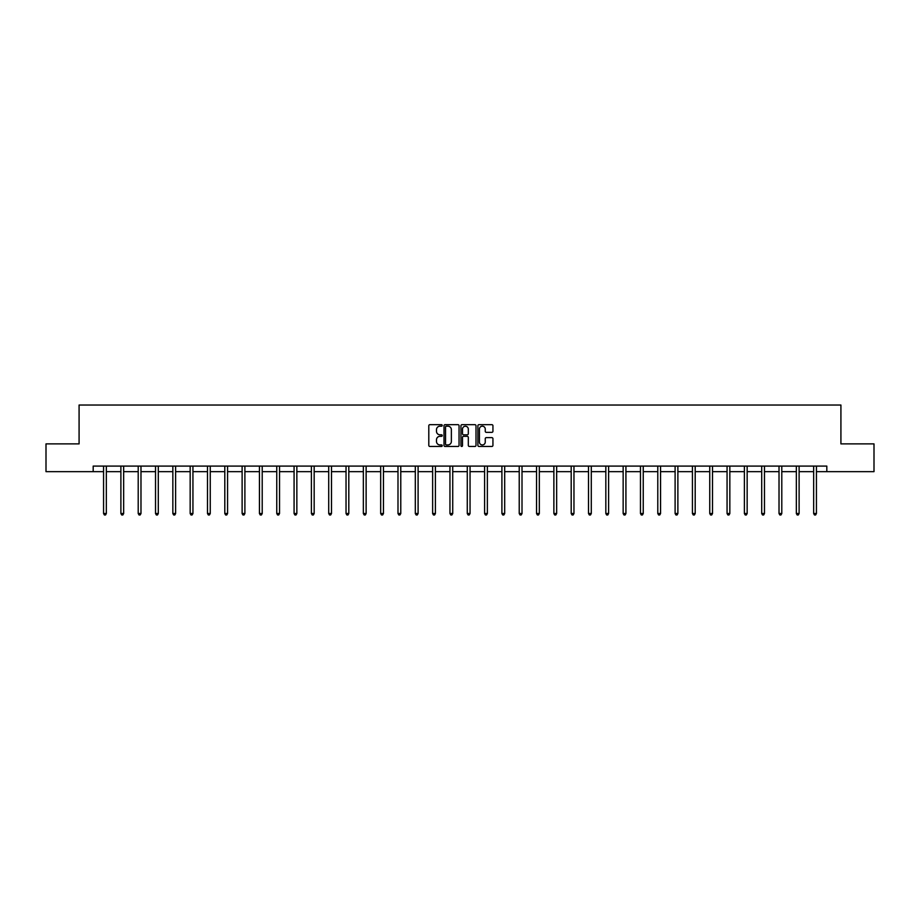 <?xml version="1.0" encoding="UTF-8"?>
<svg xmlns="http://www.w3.org/2000/svg" width="920" height="920" viewBox="0 0 920 920"><rect width="100%" height="100%" fill="white"/><g stroke="black" fill="none" stroke-linecap="round" stroke-linejoin="round"><path stroke-width="1.38" d="M442.232 425.431A0.759 0.759 0 0 0 441.473 424.672L429.893 424.672A1.092 1.092 0 0 0 428.8 425.753L428.8 445.372A1.092 1.092 0 0 0 429.893 446.464L441.473 446.464A0.759 0.759 0 0 0 442.232 445.694A0.759 0.759 0 0 0 441.473 444.935L439.978 444.935A3.484 3.484 0 0 1 436.494 441.45L436.494 439.817A3.484 3.484 0 0 1 439.978 436.322L441.473 436.322A0.759 0.759 0 0 0 442.232 435.562A0.759 0.759 0 0 0 441.473 434.803L439.978 434.803A3.484 3.484 0 0 1 436.494 431.319L436.494 429.674A3.484 3.484 0 0 1 439.978 426.19L441.473 426.19A0.759 0.759 0 0 0 442.232 425.431M491.843 432.354A1.092 1.092 0 0 0 492.936 431.261L492.936 425.753A1.092 1.092 0 0 0 491.843 424.672L478.986 424.672A1.092 1.092 0 0 0 477.894 425.753L477.894 445.372A1.092 1.092 0 0 0 478.986 446.464L491.843 446.464A1.092 1.092 0 0 0 492.936 445.372L492.936 438.725A1.092 1.092 0 0 0 491.843 437.632L486.346 437.632A1.092 1.092 0 0 0 485.254 438.725L485.254 442.025A2.909 2.909 0 0 1 482.344 444.935A2.909 2.909 0 0 1 479.423 442.025L479.423 429.111A2.909 2.909 0 0 1 482.344 426.19A2.909 2.909 0 0 1 485.254 429.111L485.254 431.261A1.092 1.092 0 0 0 486.346 432.354L491.843 432.354M93.184 471.649L46 471.649L46 443.888L79.085 443.888L79.085 405.03L840.914 405.03L840.914 443.888L874 443.888L874 471.649L826.815 471.649L826.815 466.095L93.184 466.095L93.184 471.649L103.569 471.649M459.046 425.753A1.092 1.092 0 0 0 457.953 424.672L445.096 424.672A1.092 1.092 0 0 0 444.003 425.753L444.003 445.372A1.092 1.092 0 0 0 445.096 446.464L457.953 446.464A1.092 1.092 0 0 0 459.046 445.372L459.046 425.753M462.047 424.672L474.904 424.672A1.092 1.092 0 0 1 475.996 425.753L475.996 445.372A1.092 1.092 0 0 1 474.904 446.464L469.395 446.464A1.092 1.092 0 0 1 468.315 445.372L468.315 437.414A1.092 1.092 0 0 0 467.222 436.322L463.565 436.322A1.092 1.092 0 0 0 462.484 437.414L462.484 445.694A0.759 0.759 0 0 1 461.713 446.464A0.759 0.759 0 0 1 460.954 445.694L460.954 425.753A1.092 1.092 0 0 1 462.047 424.672M106.34 471.649L120.888 471.649M123.659 471.649L138.207 471.649M140.978 471.649L155.526 471.649M158.297 471.649L172.845 471.649M175.617 471.649L190.164 471.649M192.935 471.649L207.483 471.649M210.255 471.649L224.802 471.649M227.573 471.649L242.121 471.649M244.892 471.649L259.44 471.649M262.211 471.649L276.759 471.649M279.53 471.649L294.078 471.649M296.849 471.649L311.397 471.649M314.168 471.649L328.716 471.649M331.487 471.649L346.035 471.649M348.806 471.649L363.354 471.649M366.125 471.649L380.673 471.649M383.456 471.649L397.992 471.649M400.775 471.649L415.311 471.649M418.094 471.649L432.63 471.649M435.413 471.649L449.949 471.649M452.732 471.649L467.268 471.649M470.051 471.649L484.587 471.649M487.37 471.649L501.906 471.649M504.689 471.649L519.225 471.649M522.008 471.649L536.544 471.649M539.327 471.649L553.874 471.649M556.646 471.649L571.193 471.649M573.965 471.649L588.512 471.649M591.284 471.649L605.831 471.649M608.603 471.649L623.15 471.649M625.922 471.649L640.469 471.649M643.241 471.649L657.788 471.649M660.56 471.649L675.107 471.649M677.879 471.649L692.426 471.649M695.198 471.649L709.745 471.649M712.517 471.649L727.064 471.649M729.836 471.649L744.383 471.649M747.155 471.649L761.702 471.649M764.474 471.649L779.021 471.649M781.793 471.649L796.341 471.649M799.112 471.649L813.659 471.649M816.431 471.649L826.815 471.649M446.292 426.19A0.759 0.759 0 0 0 445.533 426.96L445.533 444.176A0.759 0.759 0 0 0 446.292 444.935L447.879 444.935A3.484 3.484 0 0 0 451.363 441.45L451.363 429.674A3.484 3.484 0 0 0 447.879 426.19L446.292 426.19M468.315 429.157A2.909 2.909 0 0 0 465.393 426.247A2.909 2.909 0 0 0 462.484 429.157L462.484 433.711A1.092 1.092 0 0 0 463.565 434.803L467.222 434.803A1.092 1.092 0 0 0 468.315 433.711L468.315 429.157M106.49 466.095L106.421 466.256A1.115 1.115 0 0 0 106.34 466.67L106.34 513.521L103.569 513.521L103.569 466.67A1.115 1.115 0 0 0 103.488 466.256L103.419 466.095M106.34 513.521L105.512 514.97L104.397 514.97L103.569 513.521M123.809 466.095L123.74 466.256A1.115 1.115 0 0 0 123.659 466.67L123.659 513.521L120.888 513.521L120.888 466.67A1.115 1.115 0 0 0 120.807 466.256L120.738 466.095M123.659 513.521L122.831 514.97L121.716 514.97L120.888 513.521M141.128 466.095L141.059 466.256A1.115 1.115 0 0 0 140.978 466.67L140.978 513.521L138.207 513.521L138.207 466.67A1.115 1.115 0 0 0 138.126 466.256L138.057 466.095M140.978 513.521L140.15 514.97L139.035 514.97L138.207 513.521M158.447 466.095L158.378 466.256A1.115 1.115 0 0 0 158.297 466.67L158.297 513.521L155.526 513.521L155.526 466.67A1.115 1.115 0 0 0 155.445 466.256L155.376 466.095M158.297 513.521L157.469 514.97L156.354 514.97L155.526 513.521M175.766 466.095L175.697 466.256A1.115 1.115 0 0 0 175.617 466.67L175.617 513.521L172.845 513.521L172.845 466.67A1.115 1.115 0 0 0 172.764 466.256L172.695 466.095M175.617 513.521L174.788 514.97L173.673 514.97L172.845 513.521M193.085 466.095L193.016 466.256A1.115 1.115 0 0 0 192.935 466.67L192.935 513.521L190.164 513.521L190.164 466.67A1.115 1.115 0 0 0 190.083 466.256L190.014 466.095M192.935 513.521L192.107 514.97L190.992 514.97L190.164 513.521M210.404 466.095L210.335 466.256A1.115 1.115 0 0 0 210.255 466.67L210.255 513.521L207.483 513.521L207.483 466.67A1.115 1.115 0 0 0 207.402 466.256L207.333 466.095M210.255 513.521L209.427 514.97L208.311 514.97L207.483 513.521M227.723 466.095L227.654 466.256A1.115 1.115 0 0 0 227.573 466.67L227.573 513.521L224.802 513.521L224.802 466.67A1.115 1.115 0 0 0 224.721 466.256L224.652 466.095M227.573 513.521L226.745 514.97L225.63 514.97L224.802 513.521M245.042 466.095L244.973 466.256A1.115 1.115 0 0 0 244.892 466.67L244.892 513.521L242.121 513.521L242.121 466.67A1.115 1.115 0 0 0 242.04 466.256L241.971 466.095M244.892 513.521L244.064 514.97L242.949 514.97L242.121 513.521M262.361 466.095L262.292 466.256A1.115 1.115 0 0 0 262.211 466.67L262.211 513.521L259.44 513.521L259.44 466.67A1.115 1.115 0 0 0 259.359 466.256L259.29 466.095M262.211 513.521L261.383 514.97L260.268 514.97L259.44 513.521M279.68 466.095L279.611 466.256A1.115 1.115 0 0 0 279.53 466.67L279.53 513.521L276.759 513.521L276.759 466.67A1.115 1.115 0 0 0 276.678 466.256L276.609 466.095M279.53 513.521L278.702 514.97L277.587 514.97L276.759 513.521M296.999 466.095L296.93 466.256A1.115 1.115 0 0 0 296.849 466.67L296.849 513.521L294.078 513.521L294.078 466.67A1.115 1.115 0 0 0 293.998 466.256L293.928 466.095M296.849 513.521L296.022 514.97L294.906 514.97L294.078 513.521M314.318 466.095L314.249 466.256A1.115 1.115 0 0 0 314.168 466.67L314.168 513.521L311.397 513.521L311.397 466.67A1.115 1.115 0 0 0 311.316 466.256L311.247 466.095M314.168 513.521L313.341 514.97L312.225 514.97L311.397 513.521M331.637 466.095L331.568 466.256A1.115 1.115 0 0 0 331.487 466.67L331.487 513.521L328.716 513.521L328.716 466.67A1.115 1.115 0 0 0 328.635 466.256L328.566 466.095M331.487 513.521L330.659 514.97L329.544 514.97L328.716 513.521M348.956 466.095L348.887 466.256A1.115 1.115 0 0 0 348.806 466.67L348.806 513.521L346.035 513.521L346.035 466.67A1.115 1.115 0 0 0 345.954 466.256L345.885 466.095M348.806 513.521L347.978 514.97L346.874 514.97L346.035 513.521M366.275 466.095L366.206 466.256A1.115 1.115 0 0 0 366.125 466.67L366.125 513.521L363.354 513.521L363.354 466.67A1.115 1.115 0 0 0 363.273 466.256L363.204 466.095M366.125 513.521L365.297 514.97L364.193 514.97L363.354 513.521M383.594 466.095L383.536 466.256A1.115 1.115 0 0 0 383.456 466.67L383.456 513.521L380.673 513.521L380.673 466.67A1.115 1.115 0 0 0 380.592 466.256L380.523 466.095M383.456 513.521L382.616 514.97L381.512 514.97L380.673 513.521M400.913 466.095L400.855 466.256A1.115 1.115 0 0 0 400.775 466.67L400.775 513.521L397.992 513.521L397.992 466.67A1.115 1.115 0 0 0 397.911 466.256L397.854 466.095M400.775 513.521L399.935 514.97L398.831 514.97L397.992 513.521M418.232 466.095L418.174 466.256A1.115 1.115 0 0 0 418.094 466.67L418.094 513.521L415.311 513.521L415.311 466.67A1.115 1.115 0 0 0 415.23 466.256L415.173 466.095M418.094 513.521L417.254 514.97L416.15 514.97L415.311 513.521M435.551 466.095L435.493 466.256A1.115 1.115 0 0 0 435.413 466.67L435.413 513.521L432.63 513.521L432.63 466.67A1.115 1.115 0 0 0 432.549 466.256L432.492 466.095M435.413 513.521L434.573 514.97L433.469 514.97L432.63 513.521M452.87 466.095L452.812 466.256A1.115 1.115 0 0 0 452.732 466.67L452.732 513.521L449.949 513.521L449.949 466.67A1.115 1.115 0 0 0 449.868 466.256L449.811 466.095M452.732 513.521L451.892 514.97L450.788 514.97L449.949 513.521M470.189 466.095L470.131 466.256A1.115 1.115 0 0 0 470.051 466.67L470.051 513.521L467.268 513.521L467.268 466.67A1.115 1.115 0 0 0 467.187 466.256L467.13 466.095M470.051 513.521L469.211 514.97L468.107 514.97L467.268 513.521M487.508 466.095L487.45 466.256A1.115 1.115 0 0 0 487.37 466.67L487.37 513.521L484.587 513.521L484.587 466.67A1.115 1.115 0 0 0 484.506 466.256L484.449 466.095M487.37 513.521L486.53 514.97L485.426 514.97L484.587 513.521M504.827 466.095L504.769 466.256A1.115 1.115 0 0 0 504.689 466.67L504.689 513.521L501.906 513.521L501.906 466.67A1.115 1.115 0 0 0 501.825 466.256L501.768 466.095M504.689 513.521L503.849 514.97L502.745 514.97L501.906 513.521M522.146 466.095L522.088 466.256A1.115 1.115 0 0 0 522.008 466.67L522.008 513.521L519.225 513.521L519.225 466.67A1.115 1.115 0 0 0 519.144 466.256L519.087 466.095M522.008 513.521L521.168 514.97L520.064 514.97L519.225 513.521M539.476 466.095L539.408 466.256A1.115 1.115 0 0 0 539.327 466.67L539.327 513.521L536.544 513.521L536.544 466.67A1.115 1.115 0 0 0 536.463 466.256L536.406 466.095M539.327 513.521L538.487 514.97L537.384 514.97L536.544 513.521M556.795 466.095L556.726 466.256A1.115 1.115 0 0 0 556.646 466.67L556.646 513.521L553.874 513.521L553.874 466.67A1.115 1.115 0 0 0 553.794 466.256L553.725 466.095M556.646 513.521L555.806 514.97L554.702 514.97L553.874 513.521M574.115 466.095L574.045 466.256A1.115 1.115 0 0 0 573.965 466.67L573.965 513.521L571.193 513.521L571.193 466.67A1.115 1.115 0 0 0 571.113 466.256L571.044 466.095M573.965 513.521L573.125 514.97L572.021 514.97L571.193 513.521M591.433 466.095L591.365 466.256A1.115 1.115 0 0 0 591.284 466.67L591.284 513.521L588.512 513.521L588.512 466.67A1.115 1.115 0 0 0 588.432 466.256L588.363 466.095M591.284 513.521L590.456 514.97L589.341 514.97L588.512 513.521M608.752 466.095L608.683 466.256A1.115 1.115 0 0 0 608.603 466.67L608.603 513.521L605.831 513.521L605.831 466.67A1.115 1.115 0 0 0 605.751 466.256L605.682 466.095M608.603 513.521L607.775 514.97L606.659 514.97L605.831 513.521M626.071 466.095L626.002 466.256A1.115 1.115 0 0 0 625.922 466.67L625.922 513.521L623.15 513.521L623.15 466.67A1.115 1.115 0 0 0 623.07 466.256L623.001 466.095M625.922 513.521L625.094 514.97L623.978 514.97L623.15 513.521M643.39 466.095L643.321 466.256A1.115 1.115 0 0 0 643.241 466.67L643.241 513.521L640.469 513.521L640.469 466.67A1.115 1.115 0 0 0 640.389 466.256L640.32 466.095M643.241 513.521L642.413 514.97L641.297 514.97L640.469 513.521M660.709 466.095L660.64 466.256A1.115 1.115 0 0 0 660.56 466.67L660.56 513.521L657.788 513.521L657.788 466.67A1.115 1.115 0 0 0 657.708 466.256L657.639 466.095M660.56 513.521L659.732 514.97L658.616 514.97L657.788 513.521M678.029 466.095L677.959 466.256A1.115 1.115 0 0 0 677.879 466.67L677.879 513.521L675.107 513.521L675.107 466.67A1.115 1.115 0 0 0 675.027 466.256L674.958 466.095M677.879 513.521L677.051 514.97L675.935 514.97L675.107 513.521M695.347 466.095L695.279 466.256A1.115 1.115 0 0 0 695.198 466.67L695.198 513.521L692.426 513.521L692.426 466.67A1.115 1.115 0 0 0 692.346 466.256L692.277 466.095M695.198 513.521L694.37 514.97L693.255 514.97L692.426 513.521M712.667 466.095L712.597 466.256A1.115 1.115 0 0 0 712.517 466.67L712.517 513.521L709.745 513.521L709.745 466.67A1.115 1.115 0 0 0 709.665 466.256L709.596 466.095M712.517 513.521L711.689 514.97L710.573 514.97L709.745 513.521M729.985 466.095L729.917 466.256A1.115 1.115 0 0 0 729.836 466.67L729.836 513.521L727.064 513.521L727.064 466.67A1.115 1.115 0 0 0 726.984 466.256L726.915 466.095M729.836 513.521L729.008 514.97L727.893 514.97L727.064 513.521M747.304 466.095L747.235 466.256A1.115 1.115 0 0 0 747.155 466.67L747.155 513.521L744.383 513.521L744.383 466.67A1.115 1.115 0 0 0 744.303 466.256L744.234 466.095M747.155 513.521L746.327 514.97L745.211 514.97L744.383 513.521M764.623 466.095L764.554 466.256A1.115 1.115 0 0 0 764.474 466.67L764.474 513.521L761.702 513.521L761.702 466.67A1.115 1.115 0 0 0 761.622 466.256L761.553 466.095M764.474 513.521L763.646 514.97L762.53 514.97L761.702 513.521M781.942 466.095L781.873 466.256A1.115 1.115 0 0 0 781.793 466.67L781.793 513.521L779.021 513.521L779.021 466.67A1.115 1.115 0 0 0 778.941 466.256L778.872 466.095M781.793 513.521L780.965 514.97L779.849 514.97L779.021 513.521M799.261 466.095L799.192 466.256A1.115 1.115 0 0 0 799.112 466.67L799.112 513.521L796.341 513.521L796.341 466.67A1.115 1.115 0 0 0 796.26 466.256L796.191 466.095M799.112 513.521L798.284 514.97L797.168 514.97L796.341 513.521M816.581 466.095L816.511 466.256A1.115 1.115 0 0 0 816.431 466.67L816.431 513.521L813.659 513.521L813.659 466.67A1.115 1.115 0 0 0 813.579 466.256L813.51 466.095M816.431 513.521L815.603 514.97L814.487 514.97L813.659 513.521"/></g></svg>
